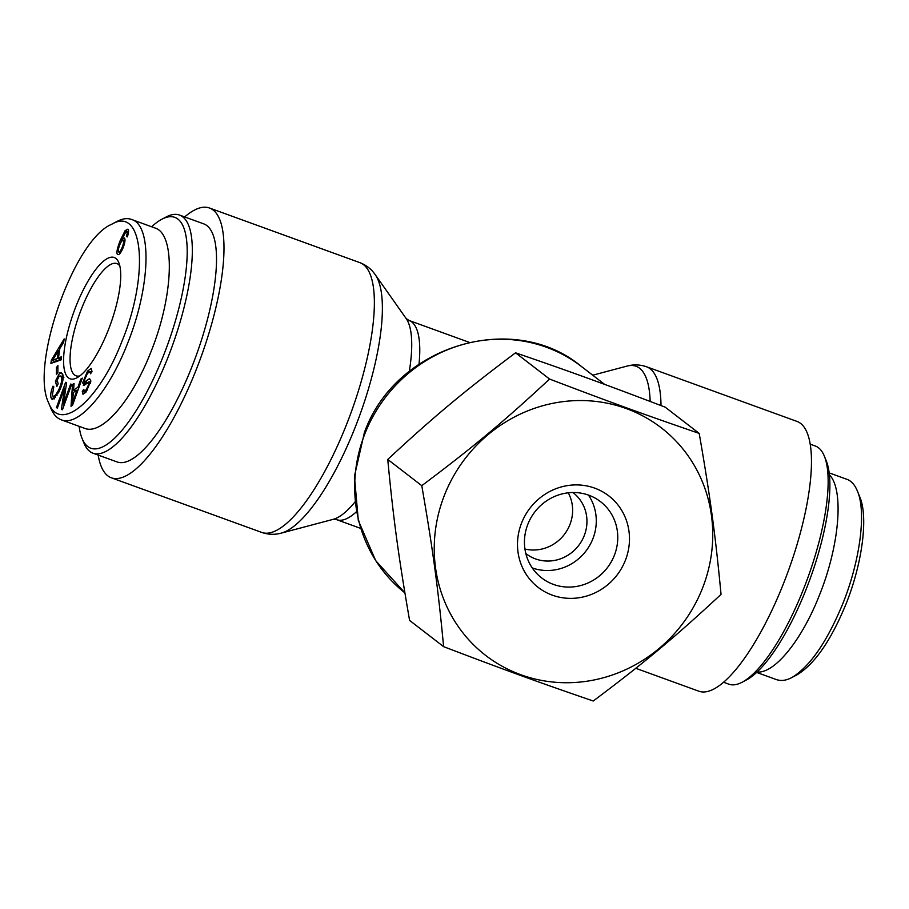 <?xml version="1.0" encoding="UTF-8"?>
<svg xmlns="http://www.w3.org/2000/svg" width="909" height="909" viewBox="0 0 909 909"><rect width="100%" height="100%" fill="white"/><g stroke="black" fill="none" stroke-linecap="round" stroke-linejoin="round"><path stroke-width="1.36" d="M98.172 455.079A143.542 42.984 -70 0 0 111.409 477.827A143.542 42.984 -70 0 0 200.821 357.589A143.542 42.984 -70 0 0 209.422 207.991A143.542 42.984 -70 0 0 184.663 216.933M661.002 405.573A143.542 42.984 -70 0 0 646.504 366.759L796.886 421.378A143.542 42.984 110 0 1 783.444 583.726A143.542 42.984 110 0 1 698.873 691.215L635.789 668.297M151.621 226.773A122.829 36.78 110 0 1 161.734 219.308A122.829 36.78 110 0 1 167.347 345.42A122.829 36.78 110 0 1 82.105 438.536A122.829 36.78 110 0 1 79.14 426.332M82.105 438.536L83.969 443.103A126.681 37.939 -70 0 0 92.979 453.193A126.681 37.939 -70 0 0 171.881 347.079A126.681 37.939 -70 0 0 179.482 215.058A126.681 37.939 -70 0 0 166.097 217.001L161.734 219.308M179.482 215.058L203.661 223.841A126.681 37.939 110 0 1 196.071 355.862A126.681 37.939 110 0 1 117.17 461.977L92.979 453.193M118.659 251.986C119.488 252.463 120.67 250.873 122.238 247.203C123.613 243.578 123.919 241.374 123.181 240.59C122.306 240.112 121.147 241.555 119.715 244.907C118.318 248.657 117.965 251.02 118.659 251.986L120.567 252.713M124.919 241.215L123.022 240.487L124.931 241.18M126.408 236.476L127.158 233.59L126.862 231.602L125.862 231.863L121.499 240.033L124.419 238.022C125.487 239.306 125.056 242.533 123.147 247.702C120.931 252.918 119.113 255.19 117.681 254.509C116.136 253.611 116.977 248.952 120.215 240.555L125.124 230.625L127.919 229.136C128.942 230.159 128.737 232.738 127.305 236.885L126.408 236.476L127.34 236.817M121.499 240.033L122.715 240.476M126.715 231.522L128.499 232.17L125.862 231.863M127.158 233.59L128.18 233.954M51.347 360.203L64.164 338.898L63.664 342.284L59.812 348.556L58.449 357.953L61.573 356.737L61.108 359.884L50.881 363.418L51.347 360.203L52.336 360.566L57.347 358.407L58.449 350.783L52.313 360.6L55.585 361.793M58.449 350.783L59.437 351.147M55.767 361.862L60.801 359.657L60.914 358.85M54.335 359.498L57.79 360.748M57.347 358.407L60.801 359.657M58.449 357.953L61.244 358.964M54.71 362.1L54.801 361.509M59.619 372.974L61.471 372.77L62.823 374.599C63.732 379.019 62.369 384.927 58.721 392.336L52.279 399.619L51.04 397.801C50.279 394.949 50.949 391.063 53.029 386.12L53.813 386.859L52.336 395.256L53.199 396.585L55.733 394.858L58.165 390.836C61.176 384.621 62.278 380.132 61.482 377.36L60.449 375.996L59.29 376.065L57.176 380.201L58.187 383.825L56.835 386.461L55.381 381.235L59.619 372.974L62.641 374.076M55.733 394.858L57.04 395.324M54.415 398.756L54.199 396.949M55.381 381.235L57.699 382.075M61.892 376.519L62.846 374.667M91.218 372.088L92.025 371.156M87.957 383.359L84.503 382.11L89.536 378.564L90.843 380.916L86.196 391.904L83.003 394.29L82.264 391.393L83.776 389.291L84.276 391.188L86.332 389.575L89.321 383.019L89.014 381.757L84.242 385.325L82.651 382.859L87.537 371.133L91.15 368.35L92.002 371.701L90.502 373.792L89.946 371.622L87.4 373.474L84.173 380.712L87.525 382.655M86.128 383.882L86.298 382.757M84.242 385.325L83.287 385.484M89.025 381.769L90.639 382.348L89.014 381.757M82.264 391.393L85.616 392.608M90.014 382.121L90.786 381.462M72.402 403.198L76.913 390.166L73.356 392.472L72.402 403.198L73.175 403.471M74.072 398.131L74.981 398.46M76.913 390.166L77.844 390.495M80.821 379.076L82.287 378.121L72.515 405.312L71.016 406.289L72.504 384.496L74.072 383.462L73.549 390.109L77.935 387.257L80.821 379.076L81.81 379.439M77.935 387.257L78.878 387.609M73.549 390.109L75.754 390.915M72.504 384.496L73.959 385.018M70.652 384.064L71.618 384.393L62.448 409.754L61.403 409.402L64.596 388.098L57.392 408.016L56.426 407.675L65.596 382.314L66.63 382.678L63.448 403.971L70.652 384.064L71.606 384.405M63.448 403.971L64.414 404.323M65.596 382.314L66.63 382.689M64.596 388.098L65.755 388.529M57.903 365.452L57.881 372.395L56.403 374.588L56.438 367.634L57.903 365.452M56.438 367.634L57.892 368.168M122.022 341.148C99.535 400.187 60.039 434.127 48.609 402.778C29.895 365.134 73.89 240.01 111.466 224.387C143.69 204.923 149.326 275.438 122.022 341.148M108.16 330.444A64.539 19.328 -70 0 0 118.806 262.621A64.539 19.328 -70 0 0 74.004 311.514A64.539 19.328 -70 0 0 76.97 377.769A64.539 19.328 -70 0 0 108.16 330.444M48.609 402.778L50.938 408.448C53.449 414.47 56.915 418.254 61.335 419.822C78.367 427.162 108.569 392.279 127.487 343.613C150.246 287.483 152.507 225.262 131.578 219.467L154.939 227.977C175.71 233.886 173.676 295.891 150.837 352.09C131.919 400.744 101.774 435.502 84.696 428.344L61.323 419.856M131.578 219.467C127.294 217.899 122.385 218.592 116.829 221.546L111.466 224.387M79.856 375.906A59.71 17.885 110 0 1 76.117 375.815A59.71 17.885 110 0 1 79.685 313.582A59.71 17.885 110 0 1 116.886 263.576A59.71 17.885 110 0 1 119.818 265.905M742.187 682.204L746.562 679.898A122.829 36.78 -70 0 0 810.089 578.897A122.829 36.78 -70 0 0 826.19 460.67L824.327 456.102A126.681 37.939 110 0 1 807.726 578.033A126.681 37.939 110 0 1 742.187 682.204A126.681 37.939 110 0 1 728.813 684.159L723.621 682.273M810.124 444.126L815.316 446.012A126.681 37.939 110 0 1 824.327 456.102M791.966 677.489L797.329 674.648C814.828 663.865 831.042 640.356 845.984 604.11C862.311 563.455 868.515 516.721 859.687 496.678L857.369 491.008C866.516 511.653 860.187 560.364 842.893 603.474C827.11 641.663 810.135 666.342 791.966 677.489C786.262 680.489 781.195 681.216 776.752 679.659M757.117 672.012C774.57 673.808 801.931 640.038 819.509 594.975C839.598 545.218 844.166 489.508 829.383 474.805M845.893 478.952L846.983 479.304C851.392 480.986 854.858 484.883 857.369 491.008M614.302 555.49A48.166 45.745 -52.4 0 1 541.684 577.942A48.166 45.745 -52.4 0 1 534.878 511.858A48.166 45.745 -52.4 0 1 600.519 501.654A48.166 45.745 -52.4 0 1 614.302 555.49M625.324 560.467A57.801 54.904 127.6 0 0 565.921 485.872A57.801 54.904 127.6 0 0 529.22 578.567A57.801 54.904 127.6 0 0 625.324 560.467M532.276 567.943A48.166 45.745 127.6 0 0 592.816 538.923A48.166 45.745 127.6 0 0 588.453 495.087M702.396 588.453A143.736 136.52 127.6 0 0 554.672 402.96A143.736 136.52 127.6 0 0 463.408 633.482A143.736 136.52 127.6 0 0 702.396 588.453M568.273 492.803A38.53 36.599 -52.4 0 1 569.852 524.732A38.53 36.599 -52.4 0 1 524.936 549.002M525.834 553.547A38.53 36.599 127.6 0 0 526.095 553.74A38.53 36.599 127.6 0 0 584.18 535.776A38.53 36.599 127.6 0 0 573.159 492.712A38.53 36.599 127.6 0 0 572.897 492.519M443.615 646.651C437.979 587.191 432.843 549.32 421.776 485.679C473.35 447.001 503.416 421.912 549.57 379.053C609.496 401.926 644.697 414.709 699.203 433.4C710.27 497.053 715.406 534.924 721.042 594.384C674.887 637.243 644.833 662.331 593.247 701.009C538.742 682.318 503.552 669.535 443.615 646.651L409.595 620.415C398.528 556.774 393.392 518.903 387.757 459.443L421.776 485.679M387.757 459.443C433.9 416.572 463.965 391.495 515.539 352.817C570.045 371.508 605.246 384.291 665.183 407.164L699.203 433.4M515.539 352.817L549.57 379.053M581.408 366.475C512.983 309.503 395.108 345.931 364.395 432.57L354.43 476.282L358.305 520.437L375.69 560.648L404.891 592.873A143.542 136.327 -52.4 0 1 365.032 433.388A143.542 136.327 -52.4 0 1 581.408 366.475L604.644 384.393M354.964 502.007A109.08 32.667 110 0 1 333.262 519.312L281.347 533.094A140.429 42.053 -70 0 0 359.737 415.311A140.429 42.053 -70 0 0 375.212 274.666C371.406 269.132 366.27 265.121 359.805 262.621A143.542 42.984 110 0 1 351.204 412.209A143.542 42.984 110 0 1 261.792 532.447L111.409 477.827M375.212 274.666L406.187 318.57A109.08 32.667 110 0 1 409.289 371.429M419.004 364.191A105.967 31.735 -70 0 0 409.061 320.479L406.187 318.57M333.262 519.312L336.694 519.687A105.967 31.735 -70 0 0 356.419 511.79M592.713 375.201L626.949 366.111A140.429 42.053 110 0 1 650.151 401.437M122.238 247.203L123.204 247.555M125.124 230.625L128.533 231.863M120.215 240.555L121.817 241.135M61.482 377.36L63.119 377.962M58.165 390.836L59.267 391.234M51.04 397.801L54.21 398.949M87.537 371.133L89.23 371.747M82.651 382.859L85.935 384.041M89.321 383.019L90.4 383.405M86.332 389.575L87.525 390.006M281.347 533.094C274.87 534.89 268.348 534.674 261.792 532.447M359.805 262.621L209.422 207.991M626.949 366.111C633.425 364.316 639.936 364.532 646.504 366.759M469.135 342.307L409.061 320.479M360.543 528.345L336.694 519.687M63.903 377.246L60.449 375.996M55.574 397.449L53.199 396.585M86.207 391.893L84.276 391.188M91.616 372.236L89.946 371.622M829.156 472.873L846.972 479.35M756.663 672.433L776.718 679.716"/></g></svg>
